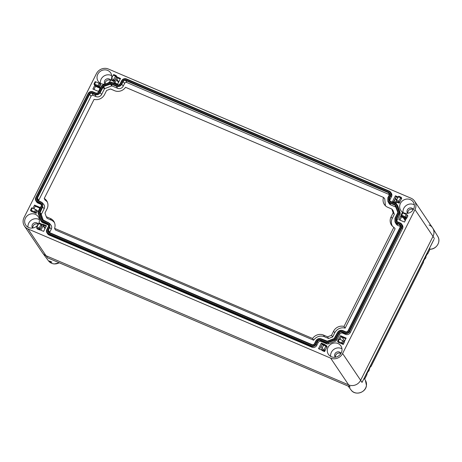 <?xml version="1.0" encoding="UTF-8"?>
<svg xmlns="http://www.w3.org/2000/svg" width="462" height="462" viewBox="0 0 462 462"><rect width="100%" height="100%" fill="white"/><g stroke="black" fill="none" stroke-linecap="round" stroke-linejoin="round"><path stroke-width="0.69" d="M322.268 350.612L321.621 349.647L323.943 350.641L324.59 351.599L322.268 350.612M326.698 347.378L325.866 346.142L326.467 345.622L327.113 346.581L324.982 350.797L324.151 349.561L325.866 346.142L323.573 345.16L321.852 348.579L324.151 349.561L323.943 350.641M321.852 348.579L321.621 349.647M414.581 201.12L432.605 227.887A9.113 8.489 146 0 1 433.015 236.377L414.986 209.609A9.113 8.489 -34 0 0 414.581 201.12A9.113 8.489 -34 0 0 411.047 198.215L108.414 69.034A9.113 8.489 -34 0 0 96.425 73.631L24.047 217.544A9.113 8.489 -34 0 0 24.457 226.034A9.113 8.489 -34 0 0 27.991 228.938L330.625 358.119A9.113 8.489 -34 0 0 342.608 353.522L360.637 380.29A9.113 8.489 146 0 1 348.648 384.881L330.625 358.119M414.986 209.609L342.608 353.522M41.309 204.602A2.264 2.114 -34 0 0 40.852 204.331L38.063 203.141L37.376 202.125L40.165 203.315L40.321 202.818L37.532 201.628L37.376 202.125A3.656 3.407 -34 0 1 35.793 197.557L88.069 93.619L88.427 93.711L36.157 197.649A3.182 2.963 -34 0 0 37.532 201.628M35.961 200.958L36.642 201.975A3.656 3.407 -34 0 0 38.063 203.141M389.945 201.028A2.264 2.114 -34 0 1 390.107 199.48L391.516 196.679A3.656 3.407 -34 0 0 391.354 193.272L390.667 192.256A3.656 3.407 -34 0 0 389.247 191.089L126.438 78.91A3.656 3.407 -34 0 0 121.627 80.752L120.224 83.553L120.582 83.645L121.985 80.844L121.627 80.752M397.043 221.535A2.264 2.114 -34 0 1 397.204 219.987L399.948 214.535A2.743 2.558 -34 0 0 400.104 212.532L397.863 206.058A2.743 2.558 -34 0 0 397.586 205.503L396.904 204.493A2.743 2.558 -34 0 0 395.836 203.615L390.407 201.293L390.142 201.628L395.576 203.95L395.836 203.615M48.406 225.11A2.264 2.114 -34 0 0 47.944 224.844L47.263 223.827A2.264 2.114 -34 0 1 48.244 226.663L46.835 229.458A3.656 3.407 -34 0 0 46.997 232.865L47.684 233.882A3.656 3.407 -34 0 0 49.105 235.048L311.914 347.233A3.656 3.407 -34 0 0 316.724 345.385L318.127 342.59A2.264 2.114 -34 0 1 321.113 341.447L326.547 343.763A2.743 2.558 -34 0 0 328.598 343.786L335.4 341.175A2.743 2.558 -34 0 0 336.96 339.772L339.703 334.315A2.264 2.114 -34 0 1 342.683 333.171L345.472 334.361A3.656 3.407 -34 0 0 350.283 332.519L402.558 228.586A3.656 3.407 -34 0 0 402.39 225.179L401.709 224.162A3.656 3.407 -34 0 0 400.288 222.996L397.499 221.806L397.239 222.141L400.023 223.331L400.288 222.996M47.944 224.844L42.516 222.522L41.828 221.506A2.743 2.558 -34 0 1 40.489 220.079L38.248 213.611A2.743 2.558 -34 0 1 38.404 211.608L38.762 211.7A2.27 2.114 -34 0 0 38.635 213.357L38.248 213.611M40.766 220.634L41.447 221.65A2.743 2.558 -34 0 0 42.516 222.522M400.791 215.858L406.41 218.255L404.498 222.06L398.873 219.664L400.791 215.858L401.53 216.955L406.086 218.901M396.829 202.113L396.356 203.049L392.567 201.432L395.408 195.784L398.117 196.945M117.7 84.101L120.536 78.453L116.747 76.836L113.906 82.484L117.7 84.101M94.814 85.245L92.897 89.05L98.522 91.453L100.439 87.647L94.814 85.245L95.553 86.342L93.965 89.507M42.677 224.105L46.466 225.722L43.63 231.37L39.836 229.753L42.677 224.105L43.416 225.202L46.142 226.368M33.992 208.749L35.274 206.191L34.535 205.093L40.159 207.496L38.248 211.301L37.203 210.851M34.535 205.093L32.929 208.293M338.883 338.941L340.511 335.701L346.136 338.103L344.242 341.863M321.985 350.19L318.497 348.7L321.338 343.052L325.127 344.675L324.982 344.964M328.06 347.314A7.531 7.017 -34 0 0 328.401 354.331A7.531 7.017 -34 0 0 334.985 357.259A7.531 7.017 -34 0 0 341.227 352.933A7.531 7.017 -34 0 0 340.887 345.917A7.531 7.017 -34 0 0 334.303 342.989A7.531 7.017 -34 0 0 328.06 347.314M38.906 223.048A7.531 7.017 -34 0 0 38.259 216.736A7.531 7.017 -34 0 0 31.67 213.808A7.531 7.017 -34 0 0 25.433 218.133A7.531 7.017 -34 0 0 25.768 225.15A7.531 7.017 -34 0 0 37.913 224.861M400.444 203.401A7.531 7.017 -34 0 0 400.779 210.418A7.531 7.017 -34 0 0 407.368 213.346A7.531 7.017 -34 0 0 413.606 209.02A7.531 7.017 -34 0 0 413.271 202.004A7.531 7.017 -34 0 0 406.681 199.076A7.531 7.017 -34 0 0 400.444 203.401M108.085 82.993A7.531 7.017 -34 0 0 110.972 79.839A7.531 7.017 -34 0 0 111.278 79.158M111.446 78.667A7.531 7.017 -34 0 0 110.637 72.823A7.531 7.017 -34 0 0 104.048 69.895A7.531 7.017 -34 0 0 97.811 74.22A7.531 7.017 -34 0 0 98.146 81.237A7.531 7.017 -34 0 0 105.203 84.101M324.982 350.797L324.59 351.599M342.452 344.098L343.243 344.45L344.415 342.117L342.781 340.558L338.75 338.958L337.583 341.279L338.242 342.313L342.452 344.098L341.62 342.862L342.596 343.485L343.768 341.158M39.998 229.146L42.134 224.936L41.488 223.972L39.166 227.91L38.964 228.99L36.642 228.003L37.289 228.961L39.611 229.955L39.998 229.146L39.166 227.91L36.873 226.934L36.642 228.003M31.953 211.556L36.151 213.363L34.529 211.775L31.121 210.32L30.504 210.268L31.15 211.232L31.953 211.556L31.121 210.32L32.282 208.016L31.659 207.871L30.504 210.268M37.324 211.03L36.151 213.363L35.499 212.393L36.677 210.071L37.324 211.03M114.628 80.758L113.796 79.522L115.517 76.103L113.225 75.127L111.504 78.546L111.273 79.614L111.92 80.573L114.241 81.566L116.349 77.339L115.517 76.103L116.118 75.583L116.765 76.548L116.349 77.339M95.426 85.36L94.589 84.13L93.971 84.078L94.618 85.037L98.828 86.816L97.996 85.58L98.972 86.209L100.144 83.882L100.791 84.841L99.619 87.174L98.828 86.816M399.613 202.408L401.749 198.192L401.103 197.234L398.781 201.172L398.579 202.252L396.252 201.259L396.904 202.223L399.226 203.211L399.613 202.408L398.781 201.172L396.483 200.19L396.252 201.259M402.841 212.907L407.236 214.963L407.882 215.927L406.71 218.255L405.087 216.666L401.686 215.211L401.062 215.159L401.709 216.124L402.517 216.447L401.686 215.211L402.841 212.907L402.217 212.763L401.062 215.159M402.517 216.447L406.71 218.255L406.058 217.29L407.236 214.963M323.573 345.16L324.105 344.594L326.467 345.622M27.991 228.938L46.015 255.7A9.113 8.489 146 0 1 42.481 252.795L24.457 226.034M48.55 258.212L47.557 257.784L46.015 255.7L348.648 384.881A9.113 8.489 146 0 0 360.637 380.29L433.015 236.377L360.637 380.29L362.006 382.438L433.581 240.119M399.942 220.114L401.53 216.955M393.63 201.882L396.148 196.881L395.408 195.784M396.148 196.881L397.794 197.586M116.747 76.836L117.487 77.934L114.969 82.935M117.487 77.934L120.212 79.1M95.553 86.342L100.11 88.288M43.416 225.202L40.904 230.203M35.274 206.191L39.836 208.137M339.968 339.356L341.251 336.798L340.511 335.701M341.251 336.798L345.813 338.744M319.56 349.151L322.078 344.155L321.338 343.052M322.078 344.155L323.747 344.866M341.961 348.787A7.531 7.017 -34 0 0 331.393 352.258A7.531 7.017 -34 0 0 330.653 356.404M39.328 219.606A7.531 7.017 -34 0 0 28.759 223.077A7.531 7.017 -34 0 0 28.02 227.223M414.339 204.874A7.531 7.017 -34 0 0 403.771 208.345A7.531 7.017 -34 0 0 403.031 212.491M111.712 75.693A7.531 7.017 -34 0 0 101.138 79.164A7.531 7.017 -34 0 0 100.404 83.31M343.243 344.45L342.59 343.48L343.243 344.45M339.044 342.642L338.213 341.406L341.62 342.862L342.781 340.558M339.374 339.102L338.213 341.406L337.595 341.354M36.873 226.934L39.166 222.984L41.378 223.926M41.488 223.972L39.166 222.984M39.611 229.955L38.964 228.99M32.282 208.016L36.677 210.071M114.241 81.566L113.594 80.602L113.796 79.522L111.504 78.546M113.225 75.127L113.756 74.555L116.118 75.583M95.75 81.826L94.595 84.13L97.996 85.58L99.157 83.275L95.75 81.826L95.126 81.682L93.971 84.078M99.157 83.281L100.144 83.882M99.619 87.174L98.966 86.203L99.619 87.168M396.483 200.19L398.735 196.206L401.103 197.234M399.226 203.211L398.579 202.252M340.962 353.413A3.419 3.182 -34 0 0 334.985 353.788A3.419 3.182 -34 0 0 335.32 357.213M38.277 224.139A3.419 3.182 -34 0 0 32.352 224.607A3.419 3.182 -34 0 0 32.687 228.032M413.34 209.505A3.419 3.182 -34 0 0 407.363 209.881A3.419 3.182 -34 0 0 407.698 213.305M110.707 80.324A3.419 3.182 -34 0 0 104.735 80.7A3.419 3.182 -34 0 0 105.065 84.124M335.528 357.178A3.419 3.182 146 0 1 340.846 353.597M32.9 227.997A3.419 3.182 146 0 1 38.155 224.376M407.911 213.271A3.419 3.182 146 0 1 413.23 209.684M105.272 84.072A3.419 3.182 146 0 1 110.597 80.504M393.139 212.786L391.077 216.88L392.25 218.457L394.34 214.299L393.139 212.786L391.845 209.055L387.768 207.311A8.749 8.149 146 0 1 384.806 205.111A8.749 8.149 146 0 1 383.529 197.43L384.759 198.845L385.429 205.781M327.593 336.815L331.514 335.308L332.652 336.948L328.592 338.502L327.593 336.815L323.51 335.071A8.749 8.149 146 0 0 312.589 338.484L54.58 228.349A8.749 8.149 146 0 0 54.118 221.881A8.749 8.149 146 0 0 50.346 218.468L46.264 216.724L44.976 212.994L47.032 208.899A8.749 8.149 146 0 0 47.02 201.374A8.749 8.149 146 0 0 44.236 198.464L94.086 99.353A8.749 8.149 146 0 0 104.533 94.571L106.595 90.471L110.522 88.97L114.599 90.708A8.749 8.149 146 0 0 125.52 87.301L383.529 197.43M331.514 335.308L333.576 331.214A8.749 8.149 146 0 1 344.023 326.432L345.126 328.141L395.108 228.754L393.872 227.316L344.023 326.432M393.872 227.316A8.749 8.149 146 0 1 391.903 225.618A8.749 8.149 146 0 1 391.077 216.88M46.835 229.458L47.193 229.556L48.602 226.755A2.737 2.553 -34 0 0 47.419 223.331L47.263 223.827L41.828 221.506L41.984 221.009A2.27 2.114 -34 0 1 40.875 219.825L38.635 213.357M46.997 232.865A3.656 3.407 -34 0 0 48.418 234.032L311.232 346.217A3.656 3.407 -34 0 0 316.037 344.369L317.446 341.574L316.978 341.314L315.569 344.115L316.724 345.385M326.547 343.763L325.86 342.752L320.426 340.43A2.264 2.114 -34 0 0 317.446 341.574L318.127 342.59M321.113 341.447L320.426 340.43L320.582 339.934L326.016 342.25L325.86 342.752A2.743 2.558 -34 0 0 327.91 342.769L334.719 340.159A2.743 2.558 -34 0 0 336.278 338.756L339.021 333.304L338.548 333.044L335.805 338.496L336.96 339.772M342.683 333.171L342.001 332.161A2.264 2.114 -34 0 0 339.021 333.304L339.703 334.315M338.548 333.044A2.737 2.553 -34 0 1 342.151 331.658L342.001 332.161L344.791 333.35A3.656 3.407 -34 0 0 349.595 331.502L401.871 227.57A3.656 3.407 -34 0 0 401.709 224.162M397.204 219.987L396.523 218.971A2.264 2.114 -34 0 0 397.499 221.806M397.239 222.141A2.737 2.553 -34 0 1 396.049 218.711L396.523 218.971L399.266 213.519A2.743 2.558 -34 0 0 399.416 211.515L397.181 205.047A2.743 2.558 -34 0 0 396.904 204.493M390.107 199.48L389.426 198.464A2.264 2.114 -34 0 0 390.407 201.293M390.142 201.628A2.737 2.553 -34 0 1 388.952 198.204L389.426 198.464L390.829 195.663A3.656 3.407 -34 0 0 390.667 192.256M111.804 82.375L111.544 82.71A2.27 2.114 -34 0 0 109.846 82.692L109.754 82.357A2.743 2.558 -34 0 1 111.804 82.375L117.238 84.69A2.264 2.114 -34 0 0 120.224 83.553M109.754 82.357L102.951 84.962A2.743 2.558 -34 0 0 101.392 86.365L98.649 91.823L99.007 91.915L101.75 86.463L101.392 86.365M88.069 93.619A3.656 3.407 -34 0 1 92.879 91.776L95.669 92.966A2.264 2.114 -34 0 0 98.649 91.823M38.404 211.608L41.147 206.15A2.264 2.114 -34 0 0 40.165 203.315L40.852 204.331M41.147 206.15L41.505 206.248A2.737 2.553 -34 0 0 40.321 202.818M41.505 206.248L38.762 211.7M47.419 223.331L41.984 221.009M47.193 229.556A3.182 2.963 -34 0 0 48.574 233.535L48.418 234.032L49.105 235.048M311.914 347.233L311.232 346.217L311.382 345.72L48.574 233.535M311.382 345.72A3.182 2.963 -34 0 0 315.569 344.115M320.582 339.934A2.737 2.553 -34 0 0 316.978 341.314M326.016 342.25A2.27 2.114 -34 0 0 327.714 342.267L334.517 339.657A2.27 2.114 -34 0 0 335.805 338.496M342.151 331.658L344.941 332.848A3.182 2.963 -34 0 0 349.128 331.242L401.403 227.31A3.182 2.963 -34 0 0 400.023 223.331M396.049 218.711L398.793 213.259A2.27 2.114 -34 0 0 398.92 211.602L399.416 211.515L400.104 212.532M397.863 206.058L397.181 205.047L396.685 205.134L398.92 211.602M396.685 205.134A2.27 2.114 -34 0 0 395.576 203.95M388.952 198.204L390.361 195.403A3.182 2.963 -34 0 0 388.987 191.424L126.172 79.239A3.182 2.963 -34 0 0 121.985 80.844M111.544 82.71L116.973 85.025A2.737 2.553 -34 0 0 120.582 83.645M109.846 82.692L103.038 85.303A2.27 2.114 -34 0 0 101.75 86.463M92.879 91.776L92.614 92.111L95.403 93.301A2.737 2.553 -34 0 0 99.007 91.915M92.614 92.111A3.182 2.963 -34 0 0 88.427 93.711M42.521 219.866L41.707 219.508A1.374 1.282 -34 0 0 42.377 220.224L47.811 222.54A3.638 3.39 -34 0 1 49.388 227.09L47.979 229.891A2.287 2.131 -34 0 0 48.966 232.744L311.781 344.929A2.287 2.131 -34 0 0 314.784 343.78L316.193 340.979A3.638 3.39 -34 0 1 320.974 339.143L326.409 341.464A1.374 1.282 -34 0 0 327.437 341.476L334.24 338.865A1.374 1.282 -34 0 0 335.019 338.161L337.762 332.709A3.638 3.39 -34 0 1 342.55 330.873L345.339 332.062A2.287 2.131 -34 0 0 348.342 330.908L400.618 226.975A2.287 2.131 -34 0 0 399.63 224.116L396.841 222.927A3.638 3.39 -34 0 1 395.264 218.376L398.013 212.924A1.374 1.282 -34 0 0 398.088 211.919L395.847 205.451A1.374 1.282 -34 0 0 395.177 204.735L389.743 202.42A3.638 3.39 -34 0 1 388.172 197.869L389.576 195.068A2.287 2.131 -34 0 0 388.588 192.215L125.78 80.03A2.287 2.131 -34 0 0 122.771 81.179L121.362 83.98A3.638 3.39 -34 0 1 116.58 85.817L116.436 86.273L117.585 88.306L112.156 85.984L111.007 83.951L116.436 86.273C118.705 86.983 120.49 86.296 121.795 84.217L121.362 83.98M41.707 219.508L39.466 213.04A1.374 1.282 -34 0 1 39.547 212.035L42.29 206.583A3.638 3.39 -34 0 0 40.714 202.033L37.93 200.843A2.287 2.131 -34 0 1 36.937 197.984L89.212 94.046A2.287 2.131 -34 0 1 92.221 92.897L95.005 94.086A3.638 3.39 -34 0 0 99.792 92.25L102.535 86.798A1.374 1.282 -34 0 1 103.315 86.094L110.118 83.483A1.374 1.282 -34 0 1 111.146 83.495L116.58 85.817M50.346 218.468L51.282 220.131L47.141 218.364L46.264 216.724M44.236 198.464L45.033 200.046A8.576 7.987 146 0 1 45.178 200.133A8.576 7.987 146 0 1 47.407 202.2M54.58 228.349L55.382 229.955L313.663 340.205L312.589 338.484M51.282 220.131A8.576 7.987 146 0 1 54.504 222.713M38.635 200.733A1.634 1.525 146 0 1 38.802 200.15L37.37 198.221L37.543 200.069L42.337 202.749L42.718 206.82L39.923 212.959L42.163 219.427L49.434 223.262L49.815 227.327L48.412 230.128L48.585 231.976L49.209 232.438L312.023 344.623C313.051 344.947 313.865 344.635 314.455 343.693L315.864 340.892C317.163 338.813 318.953 338.126 321.217 338.837L327.356 341.164L334.159 338.554L337.439 332.623C338.738 330.538 340.523 329.856 342.792 330.567L345.582 331.756C346.61 332.08 347.424 331.768 348.013 330.821L400.288 226.888L400.288 225.294L399.486 224.572L399.63 224.116M395.264 218.376L394.941 218.289L394.946 221.795L396.702 223.383L399.486 224.572L400.467 226.311M394.941 218.289L398.088 211.919M395.847 205.451L395.495 205.682L395.039 205.192L397.736 212.15M388.172 197.869L387.843 197.782L387.849 201.282L389.605 202.876L395.039 205.192L395.177 204.735M387.843 197.782L389.247 194.981L389.247 193.393L388.45 192.671L388.588 192.215M125.78 80.03L125.635 80.486C124.607 80.163 123.793 80.475 123.204 81.416L121.795 84.217L123.227 86.14L124.63 83.345A1.634 1.525 146 0 1 126.784 82.519L125.635 80.486L388.45 192.671L389.426 194.404M111.146 83.495L111.007 83.951L103.5 86.556L100.219 92.487C98.92 94.571 97.135 95.253 94.866 94.543L96.015 96.575L93.226 95.386L92.077 93.353L94.866 94.543L95.005 94.086M92.221 92.897L92.077 93.353C91.049 93.029 90.234 93.341 89.645 94.288L89.212 94.046M36.937 197.984L37.37 198.221L89.645 94.288L91.072 96.212A1.634 1.525 146 0 1 93.226 95.386M42.163 219.427L42.62 219.918L42.377 220.224M49.671 232.64A1.634 1.525 146 0 1 49.838 232.051L51.247 229.256A4.285 3.991 146 0 0 50.843 224.971L49.434 223.262M39.466 213.04L39.923 212.959L41.366 214.726L43.255 220.189M41.366 214.726A0.728 0.676 146 0 1 41.407 214.201L44.15 208.743A4.285 3.991 146 0 0 43.746 204.464L42.337 202.749M38.802 200.15L91.072 96.212M99.792 92.25L101.652 94.415A4.285 3.991 146 0 1 96.015 96.575M101.652 94.415L104.395 88.958A0.728 0.676 146 0 1 104.805 88.589L111.613 85.978A0.728 0.676 146 0 1 112.156 85.984M123.227 86.14A4.285 3.991 146 0 1 117.585 88.306M126.784 82.519L389.385 194.612M389.743 202.42L389.605 202.876L390.754 204.909A4.285 3.991 146 0 1 388.906 203.234L387.849 201.282M390.754 204.909L396.003 207.149M396.841 222.927L396.702 223.383L397.851 225.416A4.285 3.991 146 0 1 395.998 223.747L394.946 221.795M397.851 225.416L400.427 226.519M394.34 214.299L393.006 210.441L391.845 209.055M392.527 226.288A8.576 7.987 146 0 1 392.25 218.457M332.652 336.948L334.748 332.79A8.576 7.987 146 0 1 345.126 328.141M328.592 338.502L324.451 336.734A8.576 7.987 -34 0 0 313.663 340.205M429.071 224.982A9.113 8.489 146 0 1 432.813 228.205A9.113 8.489 146 0 1 433.015 236.377L434.384 238.525M48.048 258.015L349.774 386.809L348.648 384.881L46.015 255.7A9.113 8.489 146 0 1 42.7 253.107L48.441 260.799A8.651 8.056 -34 0 0 54.308 263.9A8.651 8.056 -34 0 0 59.211 262.78M349.774 386.809L349.382 386.625M50.78 262.162L49.186 261.053L51.871 262.197L50.78 262.162L50.884 261.631M362.71 381.029L362.006 382.438M429.516 248.302L430.018 249.226L427.598 253.973L427.102 253.095M366.51 373.573L367.001 374.457L364.662 379.1M426.986 253.875L427.598 253.973M367.983 371.188L368.329 371.304L367.966 370.674M368.254 371.194L366.799 374.093M368.116 370.374L368.607 371.257L369.415 369.658L368.919 368.774M370.397 366.389L370.738 366.505L370.38 365.881M370.668 366.395L369.207 369.294M370.53 365.581L371.021 366.458L423.573 261.971L423.082 261.088M424.566 258.685L424.901 258.818L424.538 258.194M424.826 258.708L423.371 261.608M424.693 257.888L425.184 258.772L425.987 257.172L425.496 256.295M427.315 254.019L426.952 253.395M427.24 253.909L425.785 256.808M326.363 345.576L324.145 344.629M38.594 223.516L40.887 224.492L41.719 225.727M35.36 213.011L34.529 211.775L35.69 209.471M111.273 79.614L113.594 80.602M116.008 75.537L113.796 74.596M401.334 198.989L400.502 197.753L398.204 196.772M398.781 196.24L400.993 197.187M406.248 214.362L405.087 216.666L405.919 217.902M39.686 208.443L39.345 207.929M43.278 225.479L45.212 228.228M43.11 225.814L44.976 228.684M99.544 88.046L99.936 88.646M118.792 81.93L116.857 79.187M116.632 79.631L118.491 82.525M396.125 202.951L394.409 200.335M396.402 200.369L395.276 198.614M396.529 200.098L395.385 198.394M396.673 199.821L395.501 198.163M403.938 217.983L405.463 220.143M403.332 217.723L405.226 220.617M342.053 337.144L344.635 341.083M322.216 344.213L323.284 345.732M321.026 346.24L322.158 347.973M328.598 343.786L327.714 342.267M335.4 341.175L334.517 339.657M345.472 334.361L344.791 333.35L344.941 332.848M350.283 332.519L349.128 331.242M402.558 228.586L401.403 227.31M399.948 214.535L398.793 213.259M391.516 196.679L390.361 195.403M35.793 197.557L36.157 197.649M40.489 220.079L40.875 219.825M48.244 226.663L48.602 226.755M388.987 191.424L389.247 191.089M126.438 78.91L126.172 79.239M117.238 84.69L116.973 85.025M102.951 84.962L103.038 85.303M95.669 92.966L95.403 93.301M49.209 232.438L48.966 232.744M312.023 344.623L311.781 344.929M314.455 343.693L314.784 343.78M315.864 340.892L316.193 340.979M320.974 339.143L321.217 338.837M326.651 341.158L326.409 341.464M327.356 341.164L327.437 341.476M334.159 338.554L334.24 338.865M334.69 338.074L335.019 338.161M337.439 332.623L337.762 332.709M342.55 330.873L342.792 330.567M345.582 331.756L345.339 332.062M348.013 330.821L348.342 330.908M400.288 226.888L400.618 226.975M397.684 212.838L398.013 212.924M389.247 194.981L389.576 195.068M124.63 83.345L122.771 81.179M111.613 85.978L110.118 83.483M104.805 88.589L103.315 86.094M104.395 88.958L102.535 86.798M38.173 200.537L37.93 200.843M40.956 201.727L40.714 202.033M42.29 206.583L44.15 208.743M41.407 214.201L39.547 212.035M48.054 222.234L47.811 222.54M49.388 227.09L51.247 229.256M49.838 232.051L47.979 229.891M395.039 205.192L395.784 206.514M334.748 332.79L333.576 331.214M323.51 335.071L324.451 336.734M365.402 380.324L366.453 385.441C365.887 392.717 355.035 395.957 351.068 389.98A8.651 8.056 -34 0 0 365.598 388.08A8.651 8.056 -34 0 0 366.435 385.383A8.651 8.056 -34 0 0 365.402 380.324L364.154 378.257M429.995 249.185A8.651 8.056 -34 0 0 437.976 244.167A8.651 8.056 -34 0 0 437.785 236.411L432.813 228.205M350.184 386.971L47.557 257.784M351.068 389.98L348.209 386.14M362.399 381.739L434.014 239.351M437.785 236.411C441.239 241.551 436.411 249.445 430.018 249.226L427.604 254.031M59.28 262.809L54.366 263.941C51.888 263.744 49.913 262.693 48.441 260.799M49.532 261.024L51.611 262M367.007 374.509L364.685 379.135M369.421 369.716L368.618 371.315M423.585 262.029L371.032 366.516M425.999 257.23L425.19 258.83"/></g></svg>
